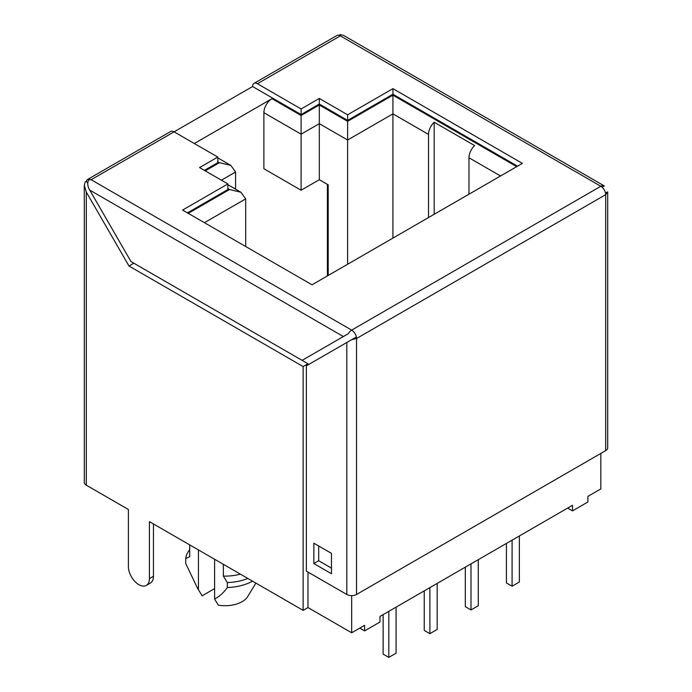 <?xml version="1.0" encoding="UTF-8"?>
<svg xmlns="http://www.w3.org/2000/svg" width="692" height="692" viewBox="0 0 692 692"><rect width="100%" height="100%" fill="white"/><g stroke="black" fill="none" stroke-linecap="round" stroke-linejoin="round"><path stroke-width="1.04" d="M602.256 187.082L604.272 185.914L343.768 35.517L340.334 34.6L340.334 35.863L257.415 83.732L301.098 108.955L319.306 98.446L347.618 114.794L392.926 88.637L522.365 163.373L312.023 284.81L182.584 210.074L227.884 183.925L199.573 167.576L217.772 157.067L174.09 131.843L252.563 86.535L301.098 114.561L319.306 104.051L347.618 120.399L392.926 94.242L517.512 166.175M257.415 83.732A6.868 3.962 -120 0 0 253.981 83.395A6.868 3.962 -120 0 0 252.563 86.535M340.334 34.6L339.08 35.327A6.868 3.962 -120 0 0 336.909 35.517L253.981 83.395M84.303 185.326L84.303 482.385A6.868 3.962 0 0 0 86.31 485.187L86.31 192.091L84.303 185.326L85.22 181.892L86.474 181.166L87.737 183.345M87.728 179.375L170.656 131.506A6.868 3.962 -120 0 1 174.09 131.843L91.162 179.721L88.654 179.911L89.908 179.185A6.868 3.962 -120 0 0 87.728 179.375A6.868 3.962 -120 0 0 86.474 181.166M605.526 193.12A6.868 3.962 -120 0 1 605.69 194.668L607.697 191.866L605.526 193.12A6.868 3.962 -120 0 0 602.092 187.177A6.868 3.962 -120 0 0 600.838 186.26L351.666 330.119A6.868 3.962 120 0 0 348.232 333.743L306.971 357.565M356.354 336.978A6.868 3.962 -120 0 1 356.518 338.526L356.518 594.48L605.69 450.622L605.69 194.668L356.518 338.526L351.666 339.685L356.354 336.978A6.868 3.962 -120 0 0 352.92 331.036A6.868 3.962 -120 0 0 351.666 330.119L91.162 179.721M602.092 187.177L604.272 185.914A6.868 3.962 120 0 0 600.838 186.26L340.334 35.863M89.744 190.11L343.379 336.546L302.119 360.368L131.004 261.567L89.744 190.11C87.573 186.52 87.209 183.12 88.654 179.911M343.379 336.546L348.232 333.743M607.697 191.866L607.697 447.819A6.868 3.962 180 0 1 605.69 450.622M356.518 594.48A6.868 3.962 180 0 1 346.813 594.48L306.357 571.134L306.357 365.843L351.666 339.685M86.31 192.091L128.989 266.013L303.122 366.552L303.122 610.361L149.411 521.621L149.411 578.607A14.869 8.589 60 0 1 146.332 585.415A14.869 8.589 60 0 1 138.893 584.679A14.869 8.589 60 0 1 128.375 566.463L128.375 509.476L86.31 485.187M331.477 573.729L331.477 553.375L313.848 543.203L313.848 563.548L331.477 573.729M359.753 628.111L364.606 630.914L379.977 622.039L379.977 616.434L572.518 505.272L572.518 510.878L587.889 502.003L587.889 496.398L600.838 488.924L600.838 453.424M567.665 508.075L572.518 510.878M428.521 217.547L428.521 134.412A11.444 6.609 -60 0 1 434.178 122.233L474.634 145.588A11.444 6.609 120 0 0 468.968 157.767L468.968 194.201M434.178 122.233L434.178 214.278M516.699 166.642L392.926 95.176L392.926 238.1M194.314 143.521L271.973 98.679A11.444 6.609 120 0 0 263.886 112.692L263.886 168.744L301.098 190.231L319.306 179.721L328.198 184.859L328.198 275.468M327.394 275.935L327.394 184.392M204.425 222.686L245.686 198.872L245.686 246.508M245.686 198.872L240.954 192.255L229.502 189.53L227.884 188.596M319.306 179.721L319.306 123.669L347.618 140.018L347.618 264.257M319.306 104.985L319.306 123.669L301.098 134.179L301.098 115.495L319.306 104.985L347.618 121.334L347.618 140.018L392.926 113.86L428.521 134.412M204.425 170.379L217.772 162.672L217.772 157.067M187.437 212.876L227.884 189.53L227.884 183.925M235.574 189.158L235.574 172.014L230.843 165.397L219.39 162.672L217.772 161.738M301.098 190.231L301.098 134.179L263.886 112.692M392.926 88.637L392.926 94.242M347.618 114.794L347.618 120.399M319.306 98.446L319.306 104.051M301.098 108.955L301.098 114.561M364.606 630.914L364.606 625.308L351.666 632.782L307.975 607.559L303.122 610.361M307.975 607.559L307.975 572.068M307.975 364.909L307.975 363.75L303.122 366.552M128.989 266.013L133.841 263.211L307.975 363.75M351.666 632.782L351.666 595.648M313.848 563.548L318.701 560.745L331.477 568.123M318.701 545.997L318.701 560.745M506.423 543.436L506.423 582.949L512.089 586.219L519.372 582.015L519.372 535.963M512.089 586.219L512.089 540.167M465.327 567.163L465.327 606.676L470.993 609.946L478.276 605.742L478.276 559.69M470.993 609.946L470.993 563.894M424.231 590.89L424.231 630.403L429.896 633.673L437.171 629.469L437.171 583.417M429.896 633.673L429.896 587.62M383.134 614.617L383.134 654.13L388.8 657.4L396.075 653.196L396.075 607.144M388.8 657.4L388.8 611.347M153.46 523.956L153.46 576.272A14.869 8.589 60 0 1 150.38 583.079L146.332 585.415M214.615 588.598L202.125 595.812L197.557 588.295L185.724 563.513L185.724 558.556L189.712 556.679L189.712 544.889M198.44 589.722L198.44 549.924M255.867 583.088L247.797 596.435A24.004 13.857 180 0 1 218.309 605.154L214.615 599.064L214.615 559.266M214.615 599.064C219.528 596.392 223.767 592.551 227.331 587.534L227.331 582.577A39.47 22.793 0 0 0 247.857 578.46M223.343 564.3L223.343 576.09L227.331 582.577M189.669 549.829A39.47 22.793 0 0 0 187.264 553.41A39.47 22.793 0 0 0 185.724 558.556M227.331 587.534A39.47 22.793 0 0 0 252.554 581.168M223.343 576.09A35.465 20.475 0 0 0 240.366 574.135M189.669 544.863L189.669 555.641A35.465 20.475 0 0 0 189.712 556.679M346.813 342.488L346.813 594.48M468.968 157.767L500.524 175.984M188.241 213.344L229.502 189.53M205.23 170.846L219.39 162.672M271.973 98.679L301.098 115.495M347.618 121.334L392.926 95.176M221.414 180.188L235.574 172.014M153.46 576.272L149.411 578.607M240.418 191.961L227.884 184.721M230.306 165.103L217.772 157.863M200.049 592.43L197.557 588.304"/></g></svg>
